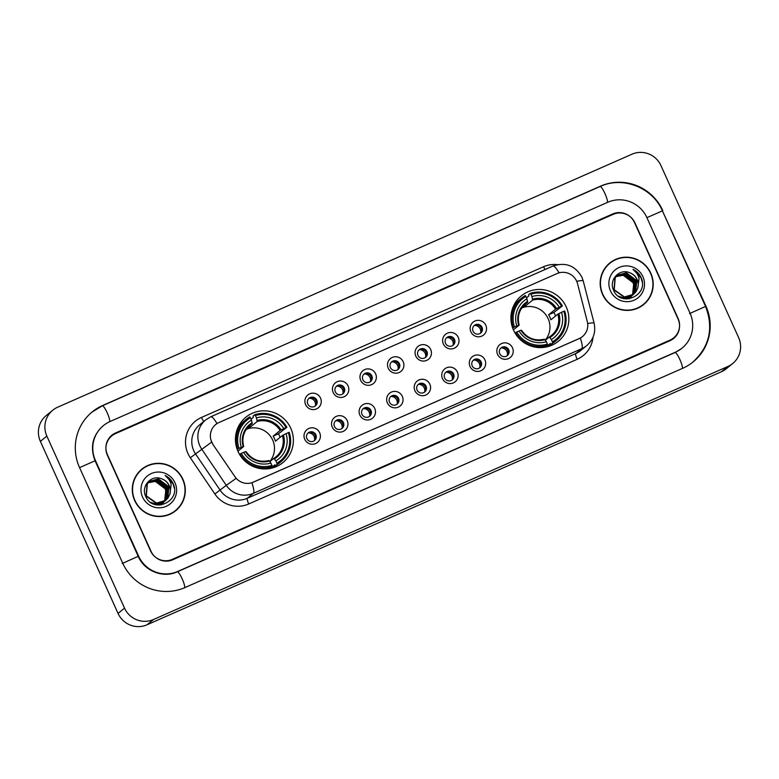 <?xml version="1.0" encoding="UTF-8"?>
<svg xmlns="http://www.w3.org/2000/svg" width="779" height="779" viewBox="0 0 779 779"><rect width="100%" height="100%" fill="white"/><g stroke="black" fill="none" stroke-linecap="round" stroke-linejoin="round"><path stroke-width="1.17" d="M513.527 330.14A29.29 28.765 50.9 0 0 558.368 341.251A29.29 28.765 50.9 0 0 566.236 306.926A29.29 28.765 50.9 0 0 521.394 295.816A29.29 28.765 50.9 0 0 513.527 330.14M549.107 346.256A29.29 28.765 50.9 0 0 549.594 345.35M238.053 451.499A29.29 28.765 50.9 0 0 282.894 462.599A29.29 28.765 50.9 0 0 290.762 428.275A29.29 28.765 50.9 0 0 245.921 417.174A29.29 28.765 50.9 0 0 238.053 451.499M273.633 467.614A29.29 28.765 50.9 0 0 274.13 466.709M319.663 432.734A8.287 8.141 -129.1 0 1 315.612 443.563A8.287 8.141 -129.1 0 1 304.745 439.307A8.287 8.141 -129.1 0 1 308.796 428.479A8.287 8.141 -129.1 0 1 319.663 432.734M306.916 438.655A4.976 4.888 50.9 0 0 314.531 440.534A4.976 4.888 50.9 0 0 315.865 434.711A4.976 4.888 50.9 0 0 308.25 432.822A4.976 4.888 50.9 0 0 306.916 438.655M347.21 420.602A8.287 8.141 -129.1 0 1 343.159 431.43A8.287 8.141 -129.1 0 1 332.292 427.174A8.287 8.141 -129.1 0 1 336.343 416.337A8.287 8.141 -129.1 0 1 347.21 420.602M334.464 426.512A4.976 4.888 50.9 0 0 342.078 428.401A4.976 4.888 50.9 0 0 343.412 422.578A4.976 4.888 50.9 0 0 335.798 420.689A4.976 4.888 50.9 0 0 334.464 426.512M374.757 408.469A8.287 8.141 -129.1 0 1 370.707 419.297A8.287 8.141 -129.1 0 1 359.84 415.032A8.287 8.141 -129.1 0 1 363.89 404.204A8.287 8.141 -129.1 0 1 374.757 408.469M362.011 414.379A4.976 4.888 50.9 0 0 369.626 416.268A4.976 4.888 50.9 0 0 370.96 410.436A4.976 4.888 50.9 0 0 363.345 408.556A4.976 4.888 50.9 0 0 362.011 414.379M402.305 396.326A8.287 8.141 -129.1 0 1 398.254 407.164A8.287 8.141 -129.1 0 1 387.387 402.899A8.287 8.141 -129.1 0 1 391.438 392.071A8.287 8.141 -129.1 0 1 402.305 396.326M389.558 402.246A4.976 4.888 50.9 0 0 397.173 404.135A4.976 4.888 50.9 0 0 398.507 398.303A4.976 4.888 50.9 0 0 390.892 396.414A4.976 4.888 50.9 0 0 389.558 402.246M429.852 384.193A8.287 8.141 -129.1 0 1 425.801 395.021A8.287 8.141 -129.1 0 1 414.934 390.766A8.287 8.141 -129.1 0 1 418.985 379.938A8.287 8.141 -129.1 0 1 429.852 384.193M417.106 390.113A4.976 4.888 50.9 0 0 424.721 391.993A4.976 4.888 50.9 0 0 426.055 386.17A4.976 4.888 50.9 0 0 418.44 384.281A4.976 4.888 50.9 0 0 417.106 390.113M457.4 372.06A8.287 8.141 -129.1 0 1 453.349 382.888A8.287 8.141 -129.1 0 1 442.482 378.633A8.287 8.141 -129.1 0 1 446.533 367.795A8.287 8.141 -129.1 0 1 457.4 372.06M444.653 377.971A4.976 4.888 50.9 0 0 452.268 379.86A4.976 4.888 50.9 0 0 453.602 374.037A4.976 4.888 50.9 0 0 445.987 372.148A4.976 4.888 50.9 0 0 444.653 377.971M484.947 359.927A8.287 8.141 -129.1 0 1 480.896 370.755A8.287 8.141 -129.1 0 1 470.029 366.49A8.287 8.141 -129.1 0 1 474.08 355.662A8.287 8.141 -129.1 0 1 484.947 359.927M472.201 365.838A4.976 4.888 50.9 0 0 479.815 367.727A4.976 4.888 50.9 0 0 481.149 361.894A4.976 4.888 50.9 0 0 473.535 360.015A4.976 4.888 50.9 0 0 472.201 365.838M512.494 347.785A8.287 8.141 -129.1 0 1 508.434 358.622A8.287 8.141 -129.1 0 1 497.577 354.357A8.287 8.141 -129.1 0 1 501.627 343.529A8.287 8.141 -129.1 0 1 512.494 347.785M499.748 353.705A4.976 4.888 50.9 0 0 507.363 355.594A4.976 4.888 50.9 0 0 508.697 349.761A4.976 4.888 50.9 0 0 501.082 347.872A4.976 4.888 50.9 0 0 499.748 353.705M320.539 398.098A8.287 8.141 -129.1 0 1 316.478 408.926A8.287 8.141 -129.1 0 1 305.621 404.661A8.287 8.141 -129.1 0 1 309.672 393.833A8.287 8.141 -129.1 0 1 320.539 398.098M307.793 404.009A4.976 4.888 50.9 0 0 315.407 405.898A4.976 4.888 50.9 0 0 316.741 400.065A4.976 4.888 50.9 0 0 309.127 398.186A4.976 4.888 50.9 0 0 307.793 404.009M348.077 385.956A8.287 8.141 -129.1 0 1 344.026 396.793A8.287 8.141 -129.1 0 1 333.169 392.528A8.287 8.141 -129.1 0 1 337.219 381.7A8.287 8.141 -129.1 0 1 348.077 385.956M335.34 391.876A4.976 4.888 50.9 0 0 342.955 393.765A4.976 4.888 50.9 0 0 344.289 387.932A4.976 4.888 50.9 0 0 336.674 386.043A4.976 4.888 50.9 0 0 335.34 391.876M375.624 373.823A8.287 8.141 -129.1 0 1 371.573 384.651A8.287 8.141 -129.1 0 1 360.706 380.395A8.287 8.141 -129.1 0 1 364.767 369.567A8.287 8.141 -129.1 0 1 375.624 373.823M362.887 379.743A4.976 4.888 50.9 0 0 370.502 381.622A4.976 4.888 50.9 0 0 371.836 375.799A4.976 4.888 50.9 0 0 364.221 373.91A4.976 4.888 50.9 0 0 362.887 379.743M403.171 361.69A8.287 8.141 -129.1 0 1 399.121 372.518A8.287 8.141 -129.1 0 1 388.254 368.263A8.287 8.141 -129.1 0 1 392.304 357.425A8.287 8.141 -129.1 0 1 403.171 361.69M390.435 367.6A4.976 4.888 50.9 0 0 398.05 369.489A4.976 4.888 50.9 0 0 399.384 363.657A4.976 4.888 50.9 0 0 391.769 361.777A4.976 4.888 50.9 0 0 390.435 367.6M430.719 349.557A8.287 8.141 -129.1 0 1 426.668 360.385A8.287 8.141 -129.1 0 1 415.801 356.12A8.287 8.141 -129.1 0 1 419.852 345.292A8.287 8.141 -129.1 0 1 430.719 349.557M417.972 355.467A4.976 4.888 50.9 0 0 425.587 357.357A4.976 4.888 50.9 0 0 426.931 351.524A4.976 4.888 50.9 0 0 419.316 349.644A4.976 4.888 50.9 0 0 417.972 355.467M458.266 337.414A8.287 8.141 -129.1 0 1 454.215 348.252A8.287 8.141 -129.1 0 1 443.348 343.987A8.287 8.141 -129.1 0 1 447.399 333.159A8.287 8.141 -129.1 0 1 458.266 337.414M445.52 343.335A4.976 4.888 50.9 0 0 453.135 345.224A4.976 4.888 50.9 0 0 454.478 339.391A4.976 4.888 50.9 0 0 446.864 337.502A4.976 4.888 50.9 0 0 445.52 343.335M485.814 325.281A8.287 8.141 -129.1 0 1 481.763 336.109A8.287 8.141 -129.1 0 1 470.896 331.854A8.287 8.141 -129.1 0 1 474.947 321.026A8.287 8.141 -129.1 0 1 485.814 325.281M473.067 331.202A4.976 4.888 50.9 0 0 480.682 333.081A4.976 4.888 50.9 0 0 482.016 327.258A4.976 4.888 50.9 0 0 474.411 325.369A4.976 4.888 50.9 0 0 473.067 331.202M307.871 433.173A4.976 4.888 -129.1 0 1 314.112 440.846M335.418 421.04A4.976 4.888 -129.1 0 1 341.66 428.713M362.956 408.907A4.976 4.888 -129.1 0 1 369.207 416.57M390.503 396.764A4.976 4.888 -129.1 0 1 396.754 404.437M418.05 384.631A4.976 4.888 -129.1 0 1 424.292 392.304M445.598 372.498A4.976 4.888 -129.1 0 1 451.839 380.171M473.145 360.365A4.976 4.888 -129.1 0 1 479.387 368.029M500.693 348.223A4.976 4.888 -129.1 0 1 506.934 355.896M308.737 398.536A4.976 4.888 -129.1 0 1 314.979 406.2M336.285 386.394A4.976 4.888 -129.1 0 1 342.526 394.067M363.832 374.261A4.976 4.888 -129.1 0 1 370.074 381.934M391.379 362.128A4.976 4.888 -129.1 0 1 397.621 369.801M418.927 349.995A4.976 4.888 -129.1 0 1 425.168 357.658M446.474 337.852A4.976 4.888 -129.1 0 1 452.716 345.525M474.022 325.719A4.976 4.888 -129.1 0 1 480.263 333.393M212.979 444.264A14.918 14.655 -129.1 0 1 219.006 422.5L557.121 273.546A14.918 14.655 -129.1 0 1 577.541 283.663L587.298 321.581A14.918 14.655 -129.1 0 1 579.148 338.622L253.302 482.172A14.918 14.655 -129.1 0 1 235.015 476.777L212.862 444.361L210.885 439.969M240.127 424.925A29.29 28.765 50.9 0 0 239.134 425.217M515.591 303.567A29.29 28.765 50.9 0 0 514.607 303.868M613.219 214.342L115.487 433.611A16.583 16.281 50.9 0 0 107.385 455.277L150.542 550.86A16.583 16.281 50.9 0 0 172.266 559.38L669.998 340.111A16.583 16.281 50.9 0 0 678.1 318.445L634.943 222.862A16.583 16.281 50.9 0 0 613.219 214.342M690.038 313.187L646.882 217.604A29.845 29.3 50.9 0 0 607.766 202.267L110.034 421.536A29.845 29.3 50.9 0 0 103.461 425.558A29.845 29.3 50.9 0 0 95.447 460.535L138.604 556.118A29.845 29.3 50.9 0 0 177.719 571.455L675.451 352.186A29.845 29.3 50.9 0 0 682.024 348.164A29.845 29.3 50.9 0 0 690.038 313.187M660.943 165.576A22.104 21.705 50.9 0 0 631.964 154.213L57.665 407.213A22.104 21.705 50.9 0 0 46.857 436.104L124.543 608.146A22.104 21.705 50.9 0 0 153.512 619.509L727.82 366.51A22.104 21.705 50.9 0 0 738.628 337.619L660.943 165.576M52.797 410.192L46.312 415.47A22.104 21.705 50.9 0 0 40.372 441.381L118.057 613.424A22.104 21.705 50.9 0 0 147.036 624.787L721.335 371.787A22.104 21.705 50.9 0 0 726.203 368.808L732.688 363.53M662.793 210.603A47.529 46.672 50.9 0 0 600.492 186.171L102.76 405.44A47.529 46.672 50.9 0 0 92.302 411.848A47.529 46.672 50.9 0 0 79.536 467.546L122.692 563.129A47.529 46.672 50.9 0 0 184.993 587.551L682.716 368.282A47.529 46.672 50.9 0 0 693.183 361.884A47.529 46.672 50.9 0 0 705.949 306.176L662.423 210.895M134.679 500.546A26.807 26.32 50.9 0 0 175.713 510.712A26.807 26.32 50.9 0 0 182.909 479.299A26.807 26.32 50.9 0 0 141.875 469.133A26.807 26.32 50.9 0 0 134.679 500.546M175.382 510.975A26.807 26.32 50.9 0 0 180.981 504.383M602.576 294.423A26.807 26.32 50.9 0 0 643.61 304.589A26.807 26.32 50.9 0 0 650.806 273.176A26.807 26.32 50.9 0 0 609.772 263.01A26.807 26.32 50.9 0 0 602.576 294.423M643.279 304.852A26.807 26.32 50.9 0 0 648.878 298.26M587.668 323.538A19.339 1.548 -14.4 0 1 594.075 323.071C596.003 332.039 593.53 339.576 586.655 345.681A22.104 21.705 -129.1 0 1 581.786 348.651A19.339 3.535 66.2 0 0 580.336 338.057L251.919 482.737A19.339 3.535 -113.8 0 1 253.37 493.341A22.104 21.705 -129.1 0 1 226.27 485.336L236.095 478.384L212.862 444.361M634.466 222.473A16.583 16.281 50.9 0 0 612.742 213.952L115.506 432.997A16.583 16.281 50.9 0 0 107.405 454.663L151.009 551.25A16.583 16.281 50.9 0 0 172.743 559.77L669.979 340.725A16.583 16.281 50.9 0 0 678.081 319.059L634.466 222.473M617.036 259.134A26.807 26.32 50.9 0 0 609.451 263.273M149.14 465.267A26.807 26.32 50.9 0 0 141.554 469.406M142.051 469.348A26.525 26.048 50.9 0 0 134.923 500.439A26.525 26.048 50.9 0 0 175.538 510.498A26.525 26.048 50.9 0 0 182.656 479.406A26.525 26.048 50.9 0 0 142.051 469.348L141.398 469.873A26.525 26.048 50.9 0 0 135.965 475.988M148.507 482.289L156.355 480.536L166.248 488.053L164.905 500.517L164.126 501.481M163.415 502.182L158.517 505.104M148.39 482.405L156.102 480.75L165.995 488.258L164.651 500.722L163.98 501.569M162.684 502.864L158.838 505.113M148.984 481.821L157.387 479.698L167.281 487.216L165.937 499.68L164.7 501.14M148.857 481.938L157.124 479.913L167.027 487.42L165.674 499.884L164.213 501.598M164.096 501.705L156.258 504.831M163.717 502.027L157.007 504.958M169.9 494.1A12.493 12.269 50.9 0 0 161.467 478.744C151.35 474.401 140.872 486.213 145.527 495.98C152.304 514.004 180.757 501.978 173.561 484.538L173.201 483.671C171.477 479.961 168.77 477.225 165.08 475.463C168.196 477.78 170.231 480.847 171.176 484.674L169.9 494.1L167.991 498.005L165.771 500.352L156.579 503.098L146.345 495.863L147.348 483.671L149.49 481.393L158.41 478.861L168.313 486.378L166.969 498.842L165.245 500.761M149.354 481.5L158.156 479.075L168.05 486.583L166.706 499.047L164.739 501.189L155.557 503.935L150.483 502.299M164.739 501.189L155.294 504.14L152.518 503.536M161.467 478.744C165.021 480.03 167.563 482.367 169.082 485.745L167.738 498.209L165.645 500.459M165.771 500.352L156.326 503.302L146.082 496.067L147.085 483.886L149.227 481.597M148.049 482.785L155.323 481.373L165.226 488.891L166.209 492.727L165.489 499.397M166.209 492.727A12.493 12.269 50.9 0 0 152.343 481.558L147.942 482.912M146.316 484.1L147.426 483.068M146.394 483.973L147.173 483.282M145.352 486.125L148.458 482.23M145.751 485.171L148.195 482.444M164.573 501.257L161.204 504.987M142.576 497.07A18.014 17.693 50.9 0 0 166.2 506.331A18.014 17.693 50.9 0 0 175.002 482.785A18.014 17.693 50.9 0 0 151.389 473.525A18.014 17.693 50.9 0 0 142.576 497.07M167.797 515.114A26.525 26.048 50.9 0 0 174.886 511.024L175.538 510.498M165.08 475.463L173.074 483.769L174.311 488.16M609.947 263.224A26.525 26.048 50.9 0 0 602.819 294.316A26.525 26.048 50.9 0 0 643.435 304.375A26.525 26.048 50.9 0 0 650.562 273.283A26.525 26.048 50.9 0 0 609.947 263.224L609.295 263.75A26.525 26.048 50.9 0 0 603.861 269.865M616.403 276.165L624.252 274.412L634.145 281.93L632.801 294.394L632.022 295.358M631.311 296.059L626.413 298.98M616.286 276.282L623.998 274.627L633.892 282.134L632.548 294.598L631.876 295.445M630.581 296.741L626.735 298.99M616.88 275.698L625.284 273.575L635.177 281.092L633.833 293.556L632.597 295.007M631.993 295.582L624.154 298.698M616.754 275.815L625.021 273.789L634.924 281.297L633.57 293.761L632.451 295.105M631.613 295.903L624.914 298.834M637.797 287.967A12.493 12.269 50.9 0 0 629.364 272.621C619.247 268.278 608.769 280.089 613.424 289.856C620.201 307.871 648.654 295.854 641.458 278.415L641.098 277.548C639.374 273.838 636.667 271.102 632.976 269.339C636.092 271.657 638.128 274.724 639.072 278.541L637.797 287.967L635.888 291.872L633.668 294.228L624.476 296.965L614.241 289.739L615.244 277.548L617.387 275.269L626.306 272.738L636.209 280.245L634.866 292.719L633.142 294.628M633.015 294.744L623.453 297.802L618.38 296.166M617.25 275.377L626.053 272.952L635.946 280.459L634.603 292.923L633.006 294.725M632.636 295.066L623.19 298.016L620.415 297.412M629.364 272.621C632.918 273.906 635.46 276.233 636.979 279.622L635.635 292.086L633.541 294.335M633.668 294.228L624.222 297.179L613.979 289.944L614.982 277.762L617.124 275.474M615.946 276.652L623.219 275.25L633.123 282.767L634.106 286.604L633.385 293.274M634.106 286.604A12.493 12.269 50.9 0 0 620.24 275.425L615.838 276.788M614.212 277.976L615.322 276.944M614.29 277.84L615.069 277.149M613.248 280.002L616.355 276.107M613.648 279.048L616.092 276.311M632.47 295.134L629.101 298.863M610.473 290.937A18.014 17.693 50.9 0 0 634.096 300.197A18.014 17.693 50.9 0 0 642.899 276.652A18.014 17.693 50.9 0 0 619.286 267.392A18.014 17.693 50.9 0 0 610.473 290.937M635.693 308.99A26.525 26.048 50.9 0 0 642.782 304.901L643.435 304.375M632.976 269.339L640.971 277.645L642.208 282.037M315.359 405.771A6.076 5.969 50.9 0 0 309.244 398.244M342.906 393.629A6.076 5.969 50.9 0 0 336.791 386.111M370.453 381.496A6.076 5.969 50.9 0 0 364.338 373.978M398.001 369.363A6.076 5.969 50.9 0 0 391.886 361.846M425.548 357.23A6.076 5.969 50.9 0 0 419.433 349.703M453.096 345.087A6.076 5.969 50.9 0 0 446.98 337.57M480.643 332.954A6.076 5.969 50.9 0 0 474.528 325.437M314.492 440.408A6.076 5.969 50.9 0 0 308.377 432.89M342.039 428.275A6.076 5.969 50.9 0 0 335.915 420.757M369.587 416.142A6.076 5.969 50.9 0 0 363.462 408.615M397.134 403.999A6.076 5.969 50.9 0 0 391.009 396.482M424.682 391.866A6.076 5.969 50.9 0 0 418.557 384.349M452.229 379.733A6.076 5.969 50.9 0 0 446.104 372.216M479.776 367.6A6.076 5.969 50.9 0 0 473.651 360.073M507.314 355.458A6.076 5.969 50.9 0 0 501.199 347.94M269.768 461.46A20.449 20.079 50.9 0 0 246.271 429.346M276.915 463.203L277.217 464.342A27.411 26.914 50.9 0 0 280.82 461.869A27.411 26.914 50.9 0 0 289.194 432.316L288.357 432.627A26.301 25.834 50.9 0 1 276.915 463.203L275.863 460.866A23.759 23.331 50.9 0 0 286.049 433.64L282.387 435.5L275.425 441.167A20.449 20.079 50.9 0 0 273.156 436.133L280.119 430.466L283.78 428.606A23.759 23.331 50.9 0 0 256.466 417.904L255.415 415.567A26.301 25.834 50.9 0 1 286.078 427.593L286.915 427.291A27.411 26.914 50.9 0 0 254.791 414.691L255.415 415.567M269.865 461.596L273.838 458.364L275.863 460.866M251.081 419.17L253.409 417.271L253.058 416.103L254.791 414.691M286.915 427.291L278.415 433.815A26.252 25.775 -129.1 0 1 280.128 437.34M277.217 464.342L275.484 465.754L274.87 464.8L270.391 468.442M275.484 465.754A27.411 26.914 50.9 0 0 279.086 463.281L280.82 461.869M266.311 468.939A27.411 26.914 50.9 0 0 270.508 467.945L272.241 466.533L271.949 465.384A26.301 25.834 50.9 0 1 241.276 453.368L240.117 453.933A27.411 26.914 50.9 0 0 272.241 466.533M240.117 453.933L239.562 454.391M286.078 427.593L283.78 428.606M286.049 433.64L288.357 432.627M241.276 453.368L243.584 452.356A23.759 23.331 50.9 0 0 270.897 463.057L271.949 465.384M256.466 417.904L257.187 421.478L250.225 427.145L249.611 425.782M270.897 463.057L269.485 461.061A21.257 20.877 50.9 0 1 245.482 451.645L243.584 452.356M273.838 458.364L274.461 458.87A21.257 20.877 50.9 0 0 283.41 434.945M269.485 461.061L268.872 460.555L269.485 461.061M237.215 449.425L239.007 448.334A26.301 25.834 50.9 0 1 250.439 417.758L249.825 416.882A27.411 26.914 50.9 0 0 246.213 419.355L244.479 420.767A27.411 26.914 50.9 0 0 236.358 432.131M246.213 419.355A27.411 26.914 50.9 0 0 237.848 448.908M250.439 417.758L251.49 420.095A23.759 23.331 50.9 0 0 241.305 447.321L239.007 448.334M248.238 426.902L252.211 423.669L251.49 420.095M241.305 447.321L243.661 446.533L237.926 451.197M252.162 422.685A21.257 20.877 50.9 0 0 243.214 446.62L243.661 446.533M246.972 428.382A20.449 20.079 -129.1 0 1 250.225 427.145M278.415 433.815L273.156 436.133M274.977 465.131A28.735 28.219 -129.1 0 1 273.565 467.634M239.095 425.285A28.735 28.219 -129.1 0 1 240.487 424.808M545.242 340.102A20.449 20.079 50.9 0 0 521.735 307.997M552.389 341.845L552.681 342.984A27.411 26.914 50.9 0 0 556.284 340.52A27.411 26.914 50.9 0 0 564.658 310.967L563.821 311.269A26.301 25.834 50.9 0 1 552.389 341.845L551.337 339.517A23.759 23.331 50.9 0 0 561.523 312.291L557.861 314.141L550.889 319.809A20.449 20.079 50.9 0 0 548.62 314.784L555.583 309.117L559.244 307.257A23.759 23.331 50.9 0 0 531.93 296.546L530.879 294.219A26.301 25.834 50.9 0 1 561.552 306.244L562.389 305.933A27.411 26.914 50.9 0 0 530.265 293.342L530.879 294.219M545.329 340.238L549.312 337.005L551.337 339.517M526.546 297.821L528.883 295.923L528.532 294.754L530.265 293.342M562.389 305.933L553.879 312.467A26.252 25.775 -129.1 0 1 555.602 315.982M552.681 342.984L550.948 344.396L550.334 343.442L545.855 347.093M550.948 344.396A27.411 26.914 50.9 0 0 554.551 341.932L556.284 340.52M541.775 347.58A27.411 26.914 50.9 0 0 545.972 346.587L547.705 345.175L547.413 344.036A26.301 25.834 50.9 0 1 516.75 332.01L515.581 332.584A27.411 26.914 50.9 0 0 547.705 345.175M515.581 332.584L515.026 333.032M561.552 306.244L559.244 307.257M561.523 312.291L563.821 311.269M516.75 332.01L519.048 330.997A23.759 23.331 50.9 0 0 546.361 341.708L547.413 344.036M531.93 296.546L532.651 300.119L525.689 305.787L525.075 304.433M546.361 341.708L544.959 339.702A21.257 20.877 50.9 0 1 520.956 330.296L519.048 330.997M549.312 337.005L549.925 337.521A21.257 20.877 50.9 0 0 558.884 313.586M544.959 339.702L544.336 339.196L544.959 339.702M512.679 328.066L514.471 326.985A26.301 25.834 50.9 0 1 525.913 296.409L525.289 295.533A27.411 26.914 50.9 0 0 521.687 297.997L519.953 299.409A27.411 26.914 50.9 0 0 511.822 310.772M521.687 297.997A27.411 26.914 50.9 0 0 513.312 327.55M525.913 296.409L526.964 298.737A23.759 23.331 50.9 0 0 516.779 325.963L514.471 326.985M523.712 305.543L527.685 302.31L526.964 298.737M516.779 325.963L519.126 325.174L513.39 329.848M527.636 301.337A21.257 20.877 50.9 0 0 518.678 325.262L519.126 325.174M522.436 307.033A20.449 20.079 -129.1 0 1 525.689 305.787M553.879 312.467L548.62 314.784M550.441 343.782A28.735 28.219 -129.1 0 1 549.029 346.285M514.568 303.937A28.735 28.219 -129.1 0 1 515.951 303.45M600.005 186.57A8.842 1.616 66.2 0 1 600.083 186.522A8.842 1.616 66.2 0 1 604.942 193.562A8.842 1.616 66.2 0 1 607.435 202.413M102.283 405.84A8.842 1.616 66.2 0 1 102.351 405.791L600.083 186.522C622.752 175.84 652.578 187.525 662.403 210.856L646.911 217.662M662.403 210.856L705.56 306.439L689.551 313.586M682.385 368.428A8.842 1.616 -113.8 0 0 679.892 359.577A8.842 1.616 -113.8 0 0 675.033 352.536A8.842 1.616 -113.8 0 0 674.965 352.575M184.506 587.95A8.842 1.616 -113.8 0 0 182.169 578.846A8.842 1.616 -113.8 0 0 177.3 571.805A8.842 1.616 -113.8 0 0 177.232 571.844M122.206 563.519L138.604 556.118M79.565 467.604L95.067 460.798C89.887 447.146 92.526 435.539 102.974 425.957M91.815 412.237L102.351 405.791A8.842 1.616 66.2 0 1 107.21 412.831A8.842 1.616 66.2 0 1 109.703 421.692M721.335 371.787L727.82 366.51M147.036 624.787L153.512 619.509M118.057 613.424L124.543 608.146M40.372 441.381L46.857 436.104M593.023 337.2A27.635 27.129 -129.1 0 1 577.171 359.294L248.744 503.974A27.635 27.129 -129.1 0 1 214.877 493.974L190.319 457.75A27.635 27.129 -129.1 0 1 201.479 417.447L543.576 266.739A5.531 1.013 -113.8 0 0 545.037 269.524M543.576 266.739A27.635 27.129 -129.1 0 1 557.462 264.626M214.877 493.974L226.27 485.336L201.712 449.113A22.104 21.705 -129.1 0 1 205.773 419.842L199.697 424.789A22.104 21.705 50.9 0 0 195.636 454.06L220.194 490.283A22.104 21.705 50.9 0 0 247.284 498.287L575.71 353.608A22.104 21.705 50.9 0 0 580.569 350.628L586.655 345.681M211.625 442.102L190.319 457.75M559.098 272.835A19.339 3.535 -113.8 0 0 552.886 266.067L210.788 416.775A19.339 3.535 66.2 0 1 217.01 423.572M577.171 359.294A5.531 1.013 -113.8 0 1 575.71 353.608L581.786 348.651L253.37 493.341L247.284 498.287A5.531 1.013 -113.8 0 0 248.744 503.974M576.713 281.297A19.339 1.548 -14.4 0 1 583.198 280.82L594.075 323.071M201.479 417.447A5.531 1.013 -113.8 0 0 203.816 421.429M275.932 456.874L273.848 458.354A20.449 20.079 50.9 0 0 282.387 435.5M281.141 429.911A21.257 20.877 50.9 0 0 257.138 420.494M280.119 430.466A20.449 20.079 50.9 0 0 257.187 421.478M252.211 423.669A20.449 20.079 50.9 0 0 243.652 446.484M551.405 335.515L549.322 336.995A20.449 20.079 50.9 0 0 557.861 314.141M556.605 308.552A21.257 20.877 50.9 0 0 532.602 299.146M555.583 309.117A20.449 20.079 50.9 0 0 532.651 300.119M527.685 302.31A20.449 20.079 50.9 0 0 519.116 325.125M681.537 348.564L675.033 352.536L177.3 571.805C163.288 578.466 144.446 571.143 138.224 556.381L95.067 460.798M692.697 362.274C709.562 346.733 713.846 328.115 705.56 306.439M583.198 280.82L581.932 277.227C575.301 265.6 565.622 261.88 552.886 266.067M210.788 416.775L205.773 419.842M237.946 427.583L239.202 426.551M268.901 460.535C259.378 462.648 251.734 459.649 245.969 451.518M271.082 468.296L275.016 465.102M243.691 446.484C241.568 437.973 243.71 430.865 250.117 425.149M513.41 306.225L514.676 305.202M544.365 339.177C534.842 341.299 527.198 338.29 521.433 330.16M546.556 346.947L550.49 343.743M519.165 325.135C517.032 316.615 519.174 309.506 525.591 303.8"/></g></svg>
